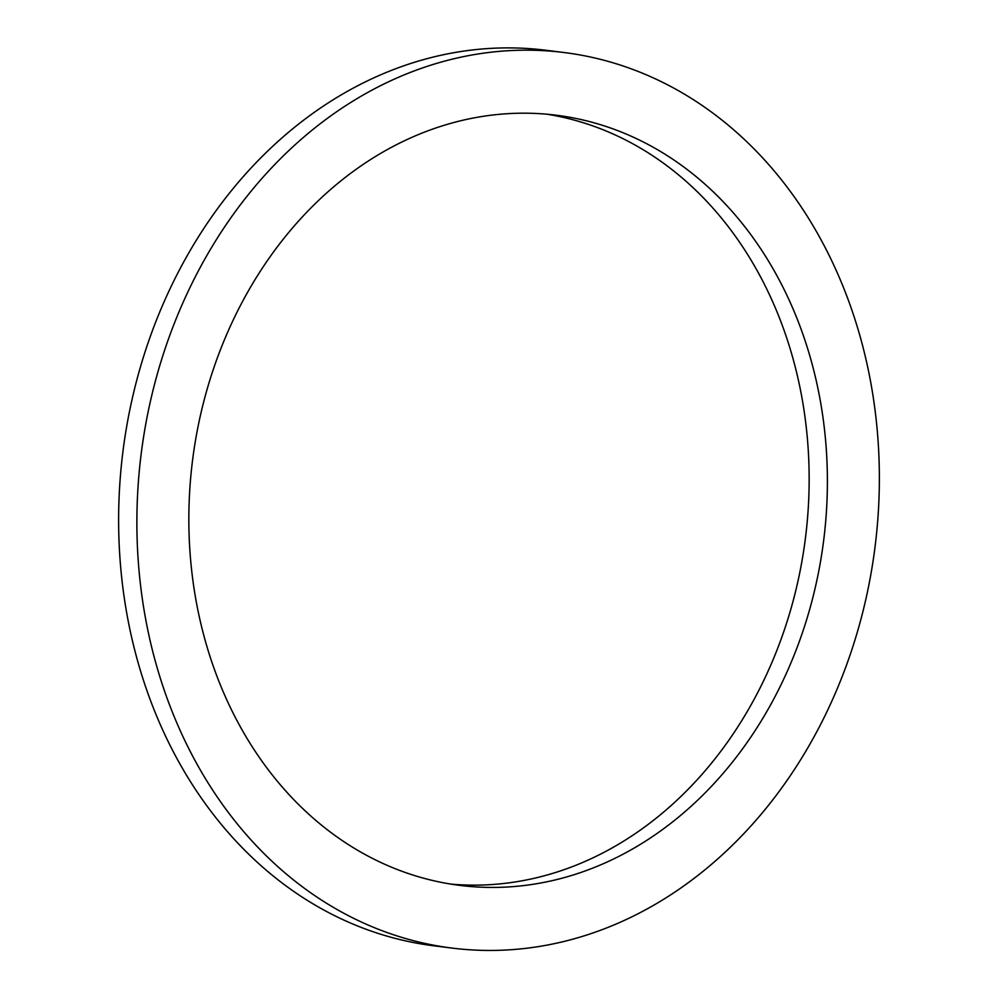 <?xml version="1.0" encoding="UTF-8"?>
<svg xmlns="http://www.w3.org/2000/svg" width="998" height="998" viewBox="0 0 998 998"><rect width="100%" height="100%" fill="white"/><g stroke="black" fill="none" stroke-linecap="round" stroke-linejoin="round"><path stroke-width="1.5" d="M879.001 498.177A451.271 369.871 97.1 0 0 564.045 52.52A451.271 369.871 97.1 0 0 141.105 454.464A451.271 369.871 97.1 0 0 452.181 948.1A451.271 369.871 97.1 0 0 879.001 498.177M827.08 498.476A388.097 318.088 97.1 0 0 556.223 115.207A388.097 318.088 97.1 0 0 192.477 460.889A388.097 318.088 97.1 0 0 460.016 885.413A388.097 318.088 97.1 0 0 827.08 498.476M450.909 884.103A388.097 318.088 97.1 0 0 808.842 496.193A388.097 318.088 97.1 0 0 547.079 114.234M564.045 52.52L545.806 50.237A451.271 369.871 97.1 0 0 122.854 452.181A451.271 369.871 97.1 0 0 433.943 945.817L452.181 948.1"/></g></svg>
